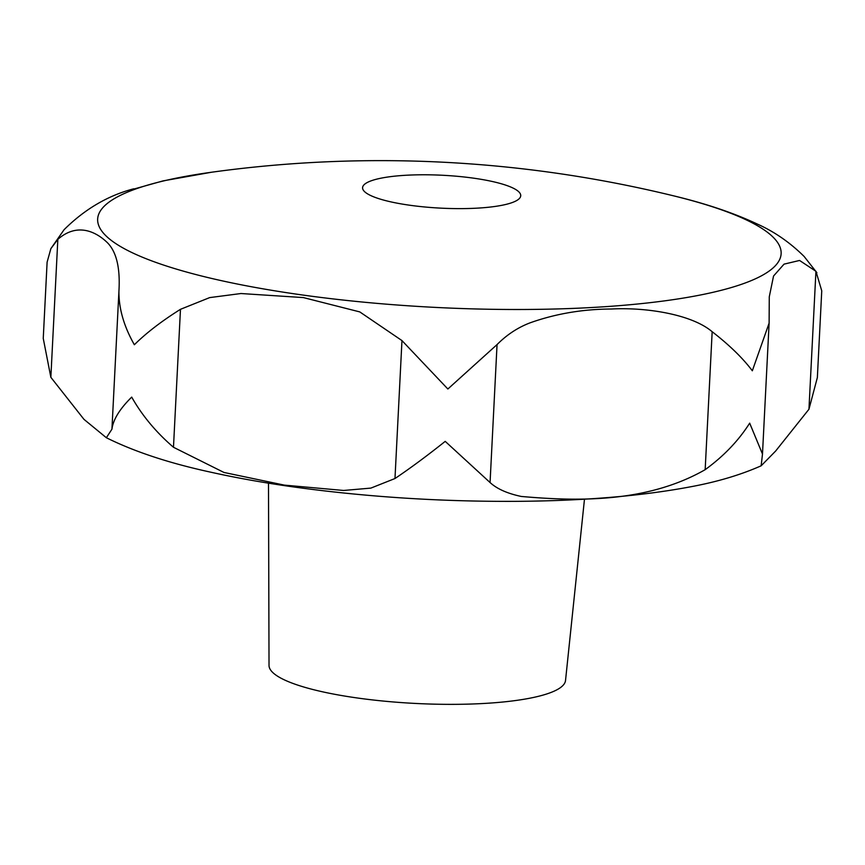 <?xml version="1.0" encoding="UTF-8"?>
<svg xmlns="http://www.w3.org/2000/svg" width="865" height="865" viewBox="0 0 865 865"><rect width="100%" height="100%" fill="white"/><g stroke="black" fill="none" stroke-linecap="round" stroke-linejoin="round"><path stroke-width="1.3" d="M461.586 208.616A79.18 16.457 -177.1 0 1 362.586 187.694A79.18 16.457 -177.1 0 1 421.731 174.784A79.18 16.457 -177.1 0 1 520.73 195.706A79.18 16.457 -177.1 0 1 461.586 208.616M211.633 172.222A342.183 71.146 2.9 0 0 138.184 255.424A342.183 71.146 2.9 0 0 525.52 309.475A342.183 71.146 2.9 0 0 770.704 269.902A342.183 71.146 2.9 0 0 672.473 195.566A1237.101 1237.101 0 0 0 211.633 172.222L163.031 180.893L128.009 190.7M47.11 262.16L50.862 248.655L57.836 239.356C78.337 221.364 97.702 233.074 107.692 242.978C116.58 252.223 120.322 268.291 118.927 291.213C118.775 308.546 123.922 326.386 134.356 344.746C146.261 332.96 161.625 321.153 180.471 309.313L209.676 297.603L240.967 293.527L303.377 297.582L359.775 311.908L401.966 340.583L447.865 389.001L497.051 344.584C506.825 334.744 517.854 327.489 530.137 322.818C555.611 313.736 582.772 309.129 611.631 309.01C645.582 307.161 691.654 314.2 712.165 331.717C729.39 345.07 742.776 358.088 752.334 370.793L769.115 323.121L769.277 296.803L773.548 276.022L784.047 264.139L799.563 260.462L815.933 271.296L821.75 290.813L817.36 377.551L808.948 409.253L775.646 451.033L761.146 465.813L762.487 454.049L749.674 423.147C738.602 440.62 723.767 456.125 705.17 469.673C645.193 503.938 573.765 500.986 521.336 496.467C507.355 493.515 496.932 488.866 490.066 482.54L445.216 441.366C427.191 455.725 410.443 468.116 394.981 478.529L370.89 488.098L343.643 490.466L284.315 485.114L223.959 472.452L173.476 447.27C156.003 432.197 142.076 415.481 131.707 397.111C119.738 408.907 113.153 419.601 111.942 429.17L106.363 437.733L83.959 419.341L50.851 377.313L43.25 338.41L47.11 262.16M268.496 483.167L269.026 665.455A148.456 30.87 2.9 0 0 454.655 704.348A148.456 30.87 2.9 0 0 565.526 680.485L584.481 499.17M705.17 469.673L712.165 331.717M50.851 377.313L57.836 239.356M808.948 409.253L815.933 271.296M173.476 447.27L180.471 309.313M111.942 429.17L118.927 291.213M490.066 482.54L497.051 344.584M394.981 478.529L401.966 340.583M133.794 188.786C107.995 195.512 84.748 209.157 64.064 229.722L50.862 248.655M761.146 465.803C740.689 474.874 717.247 481.859 690.821 486.757C641.365 496.099 582.632 500.965 514.599 501.354C440.609 501.657 368.241 497.029 297.495 487.482C266.031 483.178 236.869 478.021 210 472.02C168.859 463.056 134.313 451.627 106.363 437.733M769.115 323.121L762.487 454.049M672.473 195.566C705.191 203.362 733.401 212.822 757.102 223.959C774.294 231.615 789.972 242.46 804.158 256.494L816.895 272.735"/></g></svg>
